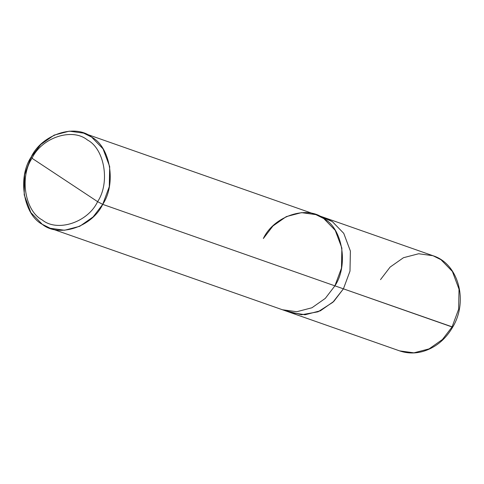 <?xml version="1.0" encoding="UTF-8"?>
<svg xmlns="http://www.w3.org/2000/svg" width="484" height="484" viewBox="0 0 484 484"><rect width="100%" height="100%" fill="white"/><g stroke="black" fill="none" stroke-linecap="round" stroke-linejoin="round"><path stroke-width="0.73" d="M286.8 310.988L301.556 314.751L318.018 311.817L332.841 302.306L343.416 288.833L333.815 301.375L320.469 310.746L305.283 314.715L290.951 312.743L399.59 350.87C407.135 353.459 414.903 353.659 422.901 351.463C435.509 347.675 445.455 339.538 452.734 327.057C468.482 301.06 458.536 263.677 432.974 255.721L440.954 259.684L452.389 271.457L459.026 289.19L458.626 309.246L452.056 326.96L343.422 288.833L333.706 301.49L320.178 310.885L304.829 314.745L290.436 312.561L305.283 314.721L320.469 310.752L333.821 301.375L343.422 288.833L349.993 271.125L350.392 251.069L343.755 233.336L332.32 221.563L323.82 217.419L332.32 221.563L343.755 233.336L350.392 251.069L349.993 271.125L343.416 288.833L452.734 327.057L452.056 326.96L442.455 339.496L429.108 348.873L413.917 352.842L399.59 350.87L413.917 352.842L429.108 348.873L442.455 339.496L452.056 326.96L458.626 309.246L459.026 289.19L452.389 271.457L440.954 259.684L432.974 255.721L418.648 253.749L403.456 257.718L390.11 267.089L380.509 279.631M432.974 255.721L324.341 217.6L332.314 221.569L343.749 233.342L350.386 251.069L349.986 271.125L343.416 288.833L102.717 204.369L109.287 186.655L109.687 166.605L103.05 148.872L91.615 137.099L83.635 133.13L69.309 131.158L54.117 135.127L40.771 144.504L31.17 157.04L24.599 174.754L24.2 194.81L30.837 212.543L42.271 224.316L50.251 228.279L64.578 230.251L79.763 226.282L93.116 216.911L102.717 204.369C92.111 227.002 58.866 237.971 42.271 224.316C23.468 214.557 17.363 177.561 31.17 157.04L32.017 158.268C41.739 137.523 72.213 127.467 87.429 139.985C104.665 148.933 110.261 182.843 97.605 201.653L32.017 158.268C19.36 177.077 24.962 210.988 42.199 219.93C57.408 232.453 87.882 222.398 97.605 201.653L102.717 204.369L343.416 288.833L349.986 271.125L350.386 251.069L343.749 233.342L332.314 221.569L320.003 216.378M83.635 133.13L315.822 214.606L323.796 218.574L335.237 230.348L341.867 248.08L341.474 268.13L334.904 285.844L325.296 298.386L311.95 307.763L296.759 311.726L282.432 309.754L50.251 228.279M97.605 201.653C87.882 222.398 57.408 232.453 42.199 219.93C24.962 210.988 19.36 177.077 32.017 158.268L97.605 201.653C110.261 182.843 104.665 148.933 87.429 139.985C72.213 127.467 41.739 137.523 32.017 158.268L31.17 157.04C41.775 134.413 75.02 123.444 91.615 137.099C110.419 146.858 116.523 183.853 102.717 204.369L97.605 201.653M324.341 217.6L315.816 214.612L301.49 212.639L286.304 216.608L272.952 225.98L263.35 238.521C273.956 215.888 307.201 204.92 323.796 218.574C342.599 228.333 348.71 265.329 334.904 285.844M290.951 312.743L282.432 309.754"/></g></svg>
